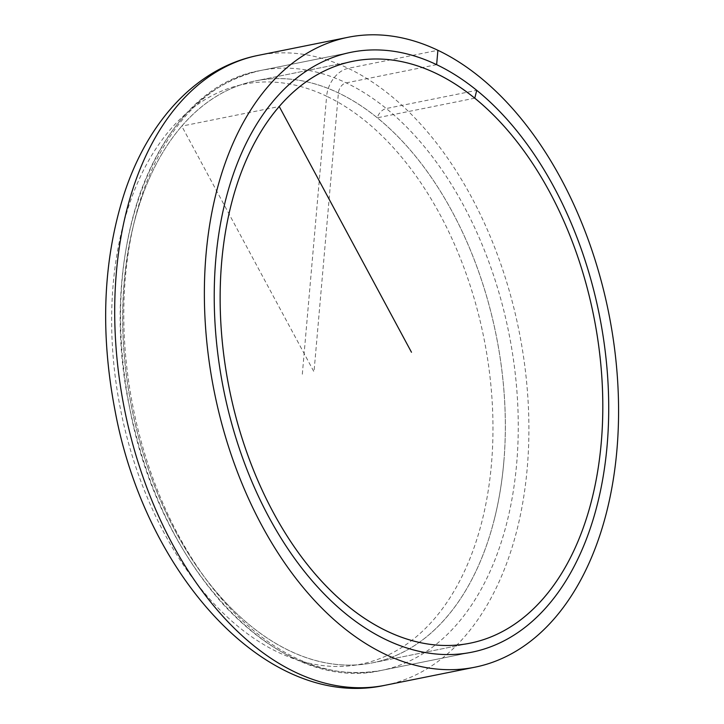 <?xml version="1.0" encoding="UTF-8"?>
<svg xmlns="http://www.w3.org/2000/svg" width="724" height="724" viewBox="0 0 724 724"><rect width="100%" height="100%" fill="white"/><g stroke="black" fill="none" stroke-linecap="round" stroke-linejoin="round"><path stroke-width="0.54" stroke-dasharray="3.62 2.71" d="M494.564 518.33A296.795 185.797 78.6 0 0 377.313 117.795A296.795 185.797 78.6 0 0 255.445 80.898A296.795 185.797 78.6 0 0 122.7 313.945A296.795 185.797 78.6 0 0 250.712 625.925A296.795 185.797 78.6 0 0 372.579 662.822A296.795 185.797 78.6 0 0 494.564 518.33M436.635 64.662L346.19 82.871A9.177 6.48 -64.5 0 0 338.416 92.907L314.008 371.855L181.769 126.13A296.795 185.797 78.6 0 0 149.624 472.79A296.795 185.797 78.6 0 0 372.579 662.822A296.795 185.797 78.6 0 0 446.246 617.59A296.795 185.797 78.6 0 0 478.401 270.93A296.795 185.797 78.6 0 0 255.445 80.898A296.795 185.797 78.6 0 0 181.769 126.13L279.238 106.509M302.315 374.218L326.633 96.22A295.772 185.154 78.6 0 0 113.197 284.043A295.772 185.154 78.6 0 0 277.989 652.206A295.772 185.154 78.6 0 0 491.424 464.383A295.772 185.154 78.6 0 0 326.633 96.22A25.494 18 -64.5 0 1 348.226 68.328L437.893 50.282M474.772 98.174L377.313 117.795A9.177 5.702 -51 0 1 386.281 108.528A305.971 191.543 78.6 0 0 260.649 70.49A305.971 191.543 78.6 0 0 123.795 310.741A305.971 191.543 78.6 0 0 255.771 632.369A305.971 191.543 78.6 0 0 381.403 670.406A305.971 191.543 78.6 0 0 516.655 463.731A305.971 191.543 78.6 0 0 346.19 82.871A305.971 191.543 78.6 0 0 260.649 70.49A305.971 191.543 78.6 0 0 124.609 342.027A305.971 191.543 78.6 0 0 295.863 658.026A305.971 191.543 78.6 0 0 381.403 670.406A305.971 191.543 78.6 0 0 507.162 521.443A305.971 191.543 78.6 0 0 386.281 108.528L476.736 90.319M503.777 462.346A296.795 185.797 78.6 0 0 338.416 92.907A296.795 185.797 78.6 0 0 124.247 281.374A296.795 185.797 78.6 0 0 289.6 650.813A296.795 185.797 78.6 0 0 503.777 462.346M385.204 685.248A321.275 201.118 78.6 0 0 527.217 468.238A321.275 201.118 78.6 0 0 348.226 68.328A321.275 201.118 78.6 0 0 258.414 55.332M381.403 670.406L471.849 652.197L381.403 670.406C325.121 679.854 271.989 657.392 221.997 603.029C177.335 552.204 146.755 488.121 130.266 410.789C95.097 251.852 154.845 88.319 260.649 70.49L351.095 52.282L260.649 70.49C205.091 83.55 164.782 124.818 139.732 194.294C118.202 258.441 114.799 329.366 129.515 407.051C158.574 567.218 276.939 694.904 381.403 670.406M372.579 662.822L470.039 643.202L372.579 662.822M255.445 80.898L352.905 61.278L255.445 80.898"/><path stroke-width="1.09" d="M437.893 50.282A321.275 201.118 78.6 0 0 348.072 37.286A321.275 201.118 78.6 0 0 205.236 322.397A321.275 201.118 78.6 0 0 385.05 654.197A321.275 201.118 78.6 0 0 474.872 667.202A321.275 201.118 78.6 0 0 617.708 382.091A321.275 201.118 78.6 0 0 437.893 50.282L436.635 64.662A305.971 191.543 78.6 0 0 351.095 52.282A305.971 191.543 78.6 0 0 215.055 323.818A305.971 191.543 78.6 0 0 386.308 639.826A305.971 191.543 78.6 0 0 471.849 652.197A305.971 191.543 78.6 0 0 607.889 380.67A305.971 191.543 78.6 0 0 436.635 64.662M476.736 90.319A305.971 191.543 78.6 0 0 351.095 52.282A305.971 191.543 78.6 0 0 214.241 292.532A305.971 191.543 78.6 0 0 346.217 614.16A305.971 191.543 78.6 0 0 471.849 652.197A305.971 191.543 78.6 0 0 608.703 411.956A305.971 191.543 78.6 0 0 476.736 90.319L474.772 98.174A296.795 185.797 78.6 0 0 352.905 61.278A296.795 185.797 78.6 0 0 220.159 294.324A296.795 185.797 78.6 0 0 348.172 606.305A296.795 185.797 78.6 0 0 470.039 643.202A296.795 185.797 78.6 0 0 602.784 410.164A296.795 185.797 78.6 0 0 474.772 98.174M279.238 106.509A296.795 185.797 78.6 0 0 247.083 453.17A296.795 185.797 78.6 0 0 470.039 643.202A296.795 185.797 78.6 0 0 543.715 597.97A296.795 185.797 78.6 0 0 575.861 251.309A296.795 185.797 78.6 0 0 352.905 61.278A296.795 185.797 78.6 0 0 279.238 106.509L411.476 352.244M385.204 685.248C267.952 711.077 145.225 575.671 114.908 409.929C100.002 331.8 103.107 259.717 124.22 193.688C147.995 120.709 197.091 67.368 258.414 55.332A321.275 201.118 78.6 0 0 115.569 340.443A321.275 201.118 78.6 0 0 295.392 672.252A321.275 201.118 78.6 0 0 385.204 685.248L474.872 667.202M258.414 55.332L348.072 37.286"/></g></svg>
